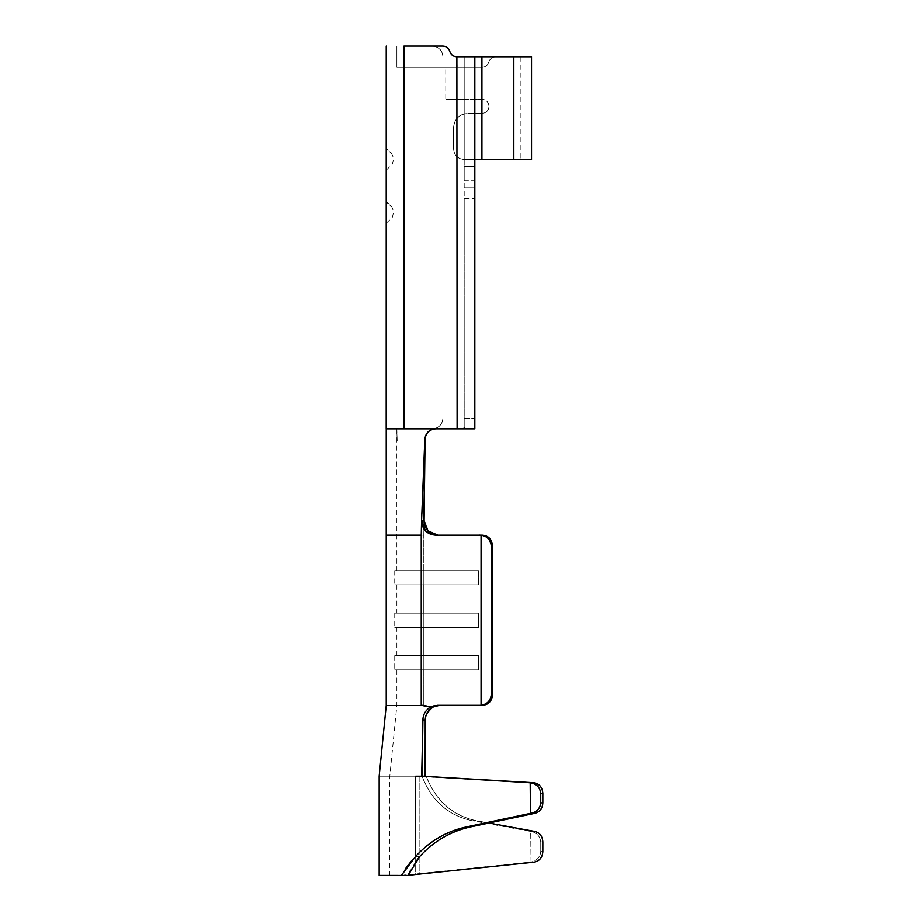 <?xml version="1.0" encoding="UTF-8"?>
<svg xmlns="http://www.w3.org/2000/svg" width="922" height="922" viewBox="0 0 922 922"><rect width="100%" height="100%" fill="white"/><g stroke="black" fill="none" stroke-linecap="round" stroke-linejoin="round"><path stroke-width="0.69" stroke-dasharray="4.61 3.46" d="M464.204 56.738L456.886 56.738L457.105 67.364L456.886 56.738L464.192 56.738L464.192 67.364L464.192 56.738L481.918 56.738L481.918 159.518L481.918 56.738L513.819 56.738C522.958 56.738 522.958 56.738 513.819 56.738C522.958 56.738 522.958 56.738 513.819 56.738L513.819 159.518C522.958 159.518 522.958 159.518 513.819 159.518C522.958 159.518 522.958 159.518 513.819 159.518L513.819 56.738C536.673 56.738 536.662 56.738 513.819 56.738L513.819 159.518C536.662 159.518 536.662 159.518 513.819 159.518L464.192 159.518L464.192 67.364L403.951 67.364L442.929 67.364L442.929 56.738C442.26 50.318 438.711 46.78 432.303 46.1C438.711 46.78 442.26 50.318 442.929 56.738L442.929 418.231C442.468 423.936 439.46 427.439 433.893 428.753L403.951 428.868L403.951 46.1L403.951 428.868L386.226 428.868L386.226 46.1L442.929 46.1C446.409 46.331 448.703 48.105 449.798 51.413M432.303 46.1C438.803 46.688 442.341 50.226 442.929 56.738L442.929 418.231L442.929 56.738C442.341 50.226 438.803 46.688 432.303 46.1L403.951 46.1L432.303 46.1L403.951 46.1L403.951 67.364L403.951 46.1L386.226 46.1L403.951 46.1L396.863 46.1L396.863 67.364L396.863 46.1L396.863 67.364L403.951 67.364L403.951 46.1L403.951 67.364L396.863 67.364L396.863 46.1L386.226 46.1L386.226 428.868L435.472 428.868C428.857 429.687 425.296 433.202 424.823 439.437L421.239 535.198L424.835 438.884L421.573 520.688L425.48 530.922L435.334 535.198L481.053 535.29C487.116 536.189 490.527 539.704 491.276 545.824C490.446 539.681 487.035 536.166 481.053 535.29M386.226 148.88L386.226 170.144L386.226 148.88L391.746 153.732L386.226 148.88L386.306 166.997L386.226 148.88M386.226 202.045L386.226 223.308L386.226 202.045L391.746 206.897L386.226 202.045L386.306 220.162L386.226 202.045M474.83 56.738L474.83 159.518L464.192 159.518L464.192 427.439L464.192 187.869L474.83 187.869L464.192 187.869L474.83 187.869L474.83 198.495L464.192 198.495L464.192 427.439L464.192 418.231L474.83 418.231L464.192 418.231L464.192 198.495L474.83 198.495L474.83 428.868L457.105 428.868L474.83 428.868L474.83 180.781L474.83 187.869L464.192 187.869L464.192 180.781L474.83 180.781L474.83 56.738L474.83 180.781L464.192 180.781L464.192 166.605L474.83 166.605L464.192 166.605L464.192 159.518L474.83 159.518L464.192 159.518C457.785 158.838 454.246 155.288 453.566 148.88L453.566 127.616C454.465 119.065 459.191 114.34 467.742 113.441L481.918 113.441C486.194 112.991 488.556 110.628 489.006 106.353C488.556 102.077 486.194 99.714 481.918 99.265L464.192 99.265L464.192 67.364L481.918 67.364C485.398 67.133 487.692 65.358 488.787 62.051C489.882 58.731 492.164 56.968 495.644 56.738L513.819 56.738L513.819 159.518L464.192 159.518L513.819 159.518L513.819 56.738L495.644 56.738C492.164 56.968 489.882 58.731 488.787 62.051C487.692 65.358 485.398 67.133 481.918 67.364L464.192 67.364L464.192 99.265L445.787 99.265L445.787 67.364L464.192 67.364L464.192 99.265L481.918 99.265C486.194 99.714 488.556 102.077 489.006 106.353C488.556 110.628 486.194 112.991 481.918 113.441L464.192 113.89L464.192 159.518L531.533 159.518M442.929 46.1L403.951 46.1M425.077 439.275L425.077 439.103C425.549 433.432 428.523 429.998 434.008 428.799L396.886 428.868L433.893 428.753C439.321 427.704 442.33 424.201 442.929 418.231L442.929 67.364L481.918 67.364L445.787 67.364L445.787 99.265L481.918 99.265L445.787 99.265L464.192 99.265L464.192 113.89L481.918 113.441L467.742 113.441C459.248 114.063 454.523 118.788 453.566 127.616L453.566 148.88L453.566 127.616C454.235 120.286 457.785 115.711 464.192 113.89C457.577 116.08 454.027 120.655 453.566 127.616L453.566 148.88C454.154 155.38 457.692 158.93 464.192 159.518L481.918 159.518M386.226 46.1L396.863 46.1L386.226 46.1L386.226 431.196M488.787 62.051C487.715 65.404 485.433 67.168 481.918 67.364C485.433 67.168 487.715 65.404 488.787 62.051C489.847 58.697 492.129 56.922 495.644 56.738L513.819 56.738L495.644 56.738C492.129 56.922 489.847 58.697 488.787 62.051M489.006 106.353C488.614 102.019 486.251 99.657 481.918 99.265C486.251 99.657 488.614 102.019 489.006 106.353C488.614 110.686 486.251 113.049 481.918 113.441C486.251 113.049 488.614 110.686 489.006 106.353M433.893 428.753C428.453 429.906 425.434 433.294 424.835 438.884C425.445 433.328 428.453 429.952 433.893 428.753L434.008 428.73C428.511 430.044 425.538 433.501 425.077 439.103L423.797 525.194L423.809 520.688L421.78 520.688L424.12 520.688L423.797 535.198C388.692 535.198 388.692 535.198 423.797 535.198C388.692 535.198 388.692 535.198 423.797 535.198L424.685 470.785M386.26 428.868L386.226 431.646M479.682 535.198L482.229 535.198C488.418 535.67 491.852 539.209 492.555 545.824C491.899 539.416 488.453 535.866 482.229 535.198L437.881 535.198L428.038 530.922L424.12 520.688L423.797 570.637L396.863 570.637L396.84 428.868L403.951 428.868L396.863 428.868L396.863 431.392L396.852 428.868L397.175 440.947L396.748 428.868M442.929 418.231C442.341 424.143 439.368 427.647 434.008 428.73C439.506 427.382 442.479 423.878 442.929 418.231M474.83 159.518L464.192 159.518C457.692 158.93 454.154 155.38 453.566 148.88C454.246 155.288 457.785 158.838 464.192 159.518L464.192 56.738L464.192 159.518L464.192 56.738L531.533 56.738M423.498 705.514L421.239 705.307L421.239 535.198C375.969 535.198 374.574 535.198 421.239 535.198L421.239 705.307C374.574 705.307 375.969 705.307 421.239 705.307C374.574 705.307 375.969 705.307 421.239 705.307C375.611 705.307 375.611 705.307 421.239 705.307L430.401 707.162C425.641 710.067 423.14 714.308 422.898 719.863L422.149 776.197L415.684 776.197C367.774 776.197 367.774 776.197 415.684 776.197L529.424 782.72M434.481 705.595L482.229 705.307C488.453 704.639 491.899 701.089 492.555 694.681L492.555 545.824L491.276 545.824L491.276 694.681L492.555 694.681C491.852 701.296 488.418 704.846 482.229 705.307L437.212 705.307L430.401 707.162L423.071 705.307L430.401 707.162L437.397 705.491M421.239 535.198L421.78 520.688L421.239 535.198M481.065 705.261L481.065 535.244L481.065 705.261L479.682 705.365M425.445 776.186L419.867 776.197L425.215 776.197L422.172 776.197L422.898 719.863L425.215 720.047L425.215 776.197L425.215 720.047L422.898 719.863C423.06 714.389 425.561 710.159 430.401 707.162M426.102 715.034L432.752 707.151L423.797 705.307L423.797 669.868L478.795 669.868L478.795 655.692L423.797 655.692L423.797 627.34L478.795 627.34L478.795 613.165L423.797 613.165L423.797 584.813L478.795 584.813L478.795 570.637L423.797 570.637L423.797 535.198L423.797 570.637C388.404 570.637 388.404 570.637 423.797 570.637C388.404 570.637 388.404 570.637 423.797 570.637L478.795 570.637L478.795 584.813L423.797 584.813L423.797 613.165L478.795 613.165L478.795 627.34L423.797 627.34L423.797 655.692L478.795 655.692L478.795 669.868L423.797 669.868L423.797 705.307L432.752 707.151C427.9 710.147 425.388 714.446 425.215 720.047L425.641 716.532M432.752 707.151L425.215 705.307L432.752 707.151L439.529 705.307L437.247 705.307M425.238 719.206L427.255 712.579M491.276 694.681C490.527 700.801 487.116 704.316 481.065 705.215C487.023 704.373 490.435 700.858 491.276 694.681L491.276 545.824L492.555 545.824L492.555 694.681L491.276 694.681M479.682 705.307L481.065 705.215M482.229 705.307L439.46 705.307L482.229 705.307M396.863 570.637L478.795 570.637L423.29 570.637L478.795 570.637L423.797 570.637L423.797 535.198C388.404 535.198 388.404 535.198 423.797 535.198C388.404 535.198 388.404 535.198 423.797 535.198L424.12 520.688M425.215 705.307L423.797 705.307C388.692 705.307 388.692 705.307 423.797 705.307C388.692 705.307 388.692 705.307 423.797 705.307C388.404 705.307 388.404 705.307 423.797 705.307C388.404 705.307 388.404 705.307 423.797 705.307L423.797 669.868L396.863 669.868L478.795 669.868L478.795 655.692L423.797 655.692C388.404 655.692 388.404 655.692 423.797 655.692C388.404 655.692 388.404 655.692 423.797 655.692L423.797 627.34L396.863 627.34L478.795 627.34L478.795 613.165L423.797 613.165C388.404 613.165 388.404 613.165 423.797 613.165C388.404 613.165 388.404 613.165 423.797 613.165L423.797 584.813L396.863 584.813L478.795 584.813L478.795 570.637L478.795 584.813L423.797 584.813C388.404 584.813 388.404 584.813 423.797 584.813C388.404 584.813 388.404 584.813 423.797 584.813L423.797 613.165L396.863 613.165L478.795 613.165L423.29 613.165L478.276 613.165L478.795 627.34L423.797 627.34C388.404 627.34 388.404 627.34 423.797 627.34C388.404 627.34 388.404 627.34 423.797 627.34L423.797 655.692L396.863 655.692L478.795 655.692L423.29 655.692L478.276 655.692L478.795 669.868L423.797 669.868C388.404 669.868 388.404 669.868 423.797 669.868C388.404 669.868 388.404 669.868 423.797 669.868L423.797 705.307M415.684 776.197C367.382 776.197 367.382 776.197 415.684 776.197C367.382 776.197 367.382 776.197 415.684 776.197L415.684 873.998L419.867 873.998L419.867 776.197C380.406 776.197 380.406 776.197 419.867 776.197C380.406 776.197 380.406 776.197 419.867 776.197L421.976 776.209C431.519 800.561 448.184 815.394 472.018 820.707L530.346 831.379L529.989 862.151L415.684 873.998L415.684 776.197L421.988 776.197M423.29 570.637L394.731 570.637L423.29 570.637L423.29 584.813L394.731 584.813L478.795 584.813L423.29 584.813C385.765 584.813 385.765 584.813 423.29 584.813C385.765 584.813 385.765 584.813 423.29 584.813L423.29 570.637L478.795 570.637L478.795 584.813L478.276 570.637L478.276 584.813L423.29 584.813L423.29 570.637L423.29 584.813L478.276 584.813L478.276 570.637L423.29 570.637M423.29 613.165L394.731 613.165L423.29 613.165L423.29 627.34L394.731 627.34L478.795 627.34L423.29 627.34C385.765 627.34 385.765 627.34 423.29 627.34C385.765 627.34 385.765 627.34 423.29 627.34L423.29 613.165L478.795 613.165L478.795 627.34L478.276 613.165L478.276 627.34L423.29 627.34L423.29 613.165L423.29 627.34L478.276 627.34L478.276 613.165L423.29 613.165M423.29 655.692L394.731 655.692L423.29 655.692L423.29 669.868L394.731 669.868L478.795 669.868L423.29 669.868C385.765 669.868 385.765 669.868 423.29 669.868C385.765 669.868 385.765 669.868 423.29 669.868L423.29 655.692L478.795 655.692L478.795 669.868L478.276 655.692L478.276 669.868L423.29 669.868L423.29 655.692L423.29 669.868L478.276 669.868L478.276 655.692L423.29 655.692M422.172 776.197L419.867 776.197C380.025 776.197 380.025 776.197 419.867 776.197C380.025 776.197 380.025 776.197 419.867 776.197L419.867 873.998L404.424 874.955M422.103 776.197L426.206 776.197C435.564 800.745 452.241 815.578 476.213 820.695L472.018 820.695C447.965 815.428 431.335 800.596 422.115 776.197M530.012 862.151L530.334 831.379L534.691 831.413L530.346 831.379L472.018 820.695L488.96 823.035L476.213 820.695C452.379 815.394 435.714 800.561 426.206 776.197L425.088 776.197M530.484 831.402C536.489 832.359 539.912 835.862 540.741 841.89L540.741 851.582C540.165 857.518 536.616 861.033 530.092 862.139C536.339 861.252 539.889 857.737 540.741 851.582L542.839 851.582L540.741 851.582L540.741 841.89C539.9 835.816 536.431 832.301 530.346 831.379M415.718 874.471L530.081 862.139M530.185 782.79L530.45 813.365M415.684 856.331L412.134 860.042M405.161 869.043L401.347 875.427L415.649 874.482M408.181 875.427L407.075 875.427M425.33 776.197L533.608 782.72M415.718 861.759L410.497 870.368M411.984 875.427L404.435 875.427M542.839 841.89L540.741 841.89L542.839 841.89M427.347 530.138L437.881 535.198L482.229 535.198L435.334 535.198C426.69 534.276 422.103 529.447 421.573 520.688L421.78 520.688M423.809 520.688L423.797 525.194L423.866 520.688M437.881 535.198L435.334 535.198M464.192 427.439L464.192 428.868L464.192 427.439L464.192 428.868L434.008 428.73M453.566 67.364L396.863 67.364L453.566 67.364M403.951 428.868L464.192 428.868M379.161 875.427L401.347 875.427M520.907 56.738L520.907 159.518M464.192 67.364L464.192 56.738M396.863 46.1L396.863 67.364M386.26 223.297L392.311 217.373C394.604 210.516 392.542 205.399 386.145 202.01M386.26 170.132L392.311 164.208C394.604 157.362 392.542 152.234 386.145 148.845M396.863 669.868L396.863 705.307L389.787 776.197L389.799 875.427M396.863 584.813L396.863 613.165M396.863 655.692L396.863 627.34M394.731 570.637L394.731 584.813M394.731 613.165L394.731 627.34M394.731 655.692L394.731 669.868M474.83 187.869L464.192 187.869"/><path stroke-width="1.38" d="M421.688 776.197L415.684 776.197C367.774 776.197 367.774 776.197 415.684 776.197L415.684 856.331C429.871 841.037 446.755 831.229 466.336 826.93L530.461 813.365L530.185 782.79L421.688 776.197L422.898 719.863C423.071 714.4 425.572 710.171 430.401 707.162L421.239 705.307L421.573 520.688C422.103 529.447 426.69 534.276 435.334 535.198L482.229 535.198C488.453 535.866 491.899 539.416 492.555 545.824C491.852 539.209 488.418 535.659 482.229 535.198L481.065 535.29C487.023 536.131 490.435 539.647 491.276 545.824L492.555 545.824L492.555 694.681C491.899 701.089 488.453 704.639 482.229 705.307L437.212 705.307L482.229 705.307C488.418 704.846 491.852 701.296 492.555 694.681L491.276 694.681L491.276 545.824C490.527 539.704 487.116 536.189 481.065 535.29L435.334 535.198L425.48 530.922L421.573 520.688L424.812 439.437C425.526 433.086 429.076 429.56 435.472 428.868L457.105 428.868L456.886 56.738C453.301 56.588 450.939 54.824 449.798 51.413C448.703 48.105 446.409 46.331 442.929 46.1L403.951 46.1L403.951 428.868L386.191 428.868L386.226 46.1L386.226 428.868L403.951 428.868L403.951 46.1L432.326 46.1M403.951 46.1L442.929 46.1C446.444 46.296 448.726 48.059 449.798 51.413C450.939 54.813 453.301 56.588 456.886 56.726C453.267 56.634 450.904 54.859 449.798 51.413C448.737 48.071 446.444 46.296 442.929 46.1M456.886 56.738L531.533 56.738L531.533 159.518L513.819 159.518C536.662 159.518 536.662 159.518 513.819 159.518L513.819 56.738C536.673 56.738 536.662 56.738 513.819 56.738L513.819 159.518L481.918 159.518L513.819 159.518L513.819 56.738L481.918 56.738L481.918 159.518L474.83 159.518L481.918 159.518L481.918 56.738L474.83 56.738L474.83 428.868L474.83 56.738L456.886 56.738L457.105 428.868L474.83 428.868L403.951 428.868M481.918 159.518L474.83 159.518M425.077 439.437L424.097 520.688L421.573 520.688L421.239 535.198C375.969 535.198 374.574 535.198 421.239 535.198L421.25 535.117M435.726 428.868C429.272 429.525 425.733 433.029 425.077 439.379C425.78 432.96 429.329 429.456 435.726 428.868M424.685 470.785L425.077 439.275M421.239 535.198L421.239 705.307C375.611 705.307 375.611 705.307 421.239 705.307L423.071 705.307M481.065 705.261L481.065 535.244L481.065 705.261L479.682 705.365M481.065 535.244L479.682 535.14M437.247 705.307L430.401 707.162L434.481 705.595M479.682 705.307L482.229 705.307M430.401 707.162C425.641 710.124 423.14 714.354 422.898 719.863L422.172 776.197L425.157 776.197L425.215 720.047L422.898 719.863L425.215 720.047L425.238 719.206M437.397 705.491L432.821 707.105M427.255 712.579L432.752 707.151L439.529 705.307L432.752 707.151C427.912 710.136 425.399 714.435 425.215 720.047L425.445 776.197M491.276 694.681C490.446 700.835 487.035 704.339 481.053 705.215C487.116 704.316 490.527 700.801 491.276 694.681L492.555 694.681L492.555 545.824L491.276 545.824L491.276 694.681M438.469 705.353L439.529 705.307M424.12 520.688L428.038 530.922L437.881 535.198C429.237 534.276 424.65 529.447 424.12 520.688L427.347 530.138M425.641 716.532L426.102 715.034M401.612 875.427L379.265 875.404L401.347 875.427L415.684 856.331L415.684 776.197M530.761 813.319C536.708 812.236 540.038 808.755 540.741 802.878L540.741 793.346L542.839 793.346C542.24 786.985 539.163 783.446 533.608 782.72L422.172 776.197M488.96 823.035L534.691 831.413L488.96 823.035M533.988 862.174L415.718 874.471L533.988 862.174C539.393 861.079 542.343 857.541 542.839 851.582L542.839 841.89C542.436 836.277 539.716 832.773 534.691 831.413C539.704 832.635 542.424 836.127 542.839 841.89L542.839 851.582C542.378 857.667 539.428 861.194 533.988 862.174M410.497 870.368L408.066 875.427L401.347 875.427L408.066 875.427L419.867 856.331C434.032 840.968 450.916 831.171 470.52 826.93L466.336 826.93C446.721 831.171 429.836 840.968 415.684 856.331L419.867 856.331L415.684 856.331M533.608 782.72C539.22 783.654 542.297 787.192 542.839 793.346L542.839 802.878C542.459 808.375 539.819 811.856 534.933 813.308L470.52 826.93L534.933 813.308L530.461 813.365L466.336 826.93L470.52 826.93C450.939 831.229 434.055 841.037 419.867 856.331L415.718 861.759M540.741 793.346C539.969 787.227 536.443 783.712 530.185 782.801C536.35 783.654 539.866 787.158 540.741 793.346L540.741 802.878C539.923 808.928 536.5 812.42 530.461 813.365L534.933 813.308C539.866 811.925 542.505 808.444 542.839 802.878L540.741 802.878L542.839 802.878L542.839 793.346L540.741 793.346M529.424 782.72L530.185 782.801M412.134 860.042L405.161 869.043M415.649 874.482L408.066 875.451L411.996 875.439M407.075 875.427L404.47 875.427M408.077 875.427L415.718 874.471M464.192 428.868L464.192 427.439M421.78 520.688L423.809 520.688M423.866 520.688L424.823 439.402M449.798 51.413C450.904 54.859 453.267 56.634 456.886 56.726M401.347 875.427L379.161 875.427L379.161 776.197L386.249 705.307M386.226 705.307L386.226 431.15M386.226 431.646L386.237 428.868"/></g></svg>
